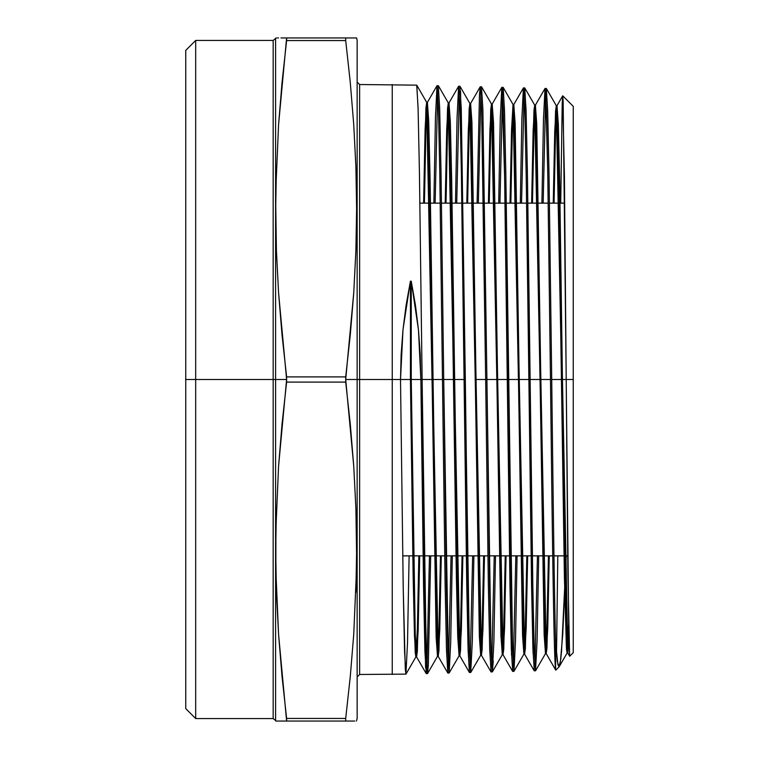 <?xml version="1.0" encoding="UTF-8"?>
<svg xmlns="http://www.w3.org/2000/svg" width="759" height="759" viewBox="0 0 759 759"><rect width="100%" height="100%" fill="white"/><g stroke="black" fill="none" stroke-linecap="round" stroke-linejoin="round"><path stroke-width="1.14" d="M430.704 555.863L428.313 665.681L427.516 673.565L426.169 651.194L422.118 379.5L442.469 379.5L445.163 587.001L446.51 650.643L447.867 673.043L449.119 673.015L447.772 650.71L446.415 587.115L443.721 379.5L464.072 379.5L468.113 650.216L469.47 672.493L470.722 672.465L469.366 650.121L468.018 586.574L465.324 379.5L464.072 379.5L465.324 379.5L461.263 108.528L459.916 86.26L458.664 86.232L460.011 108.518L461.368 171.989L464.072 379.5L442.469 379.5L443.721 379.5L441.017 171.819L439.67 108.11L438.322 85.71L437.07 85.672M477.088 203.137L479.47 94.552L480.267 86.782L481.614 109.106L485.665 379.5L486.917 379.5L475.229 379.5L485.665 379.5L488.369 586.365L489.716 649.713L491.064 671.943L492.325 671.905L490.969 649.638L489.621 586.29L486.917 379.5L507.268 379.5L509.963 585.73L511.319 649.059L512.667 671.383L513.919 671.354L512.572 649.116L511.224 585.787L508.521 379.5L528.871 379.5L531.566 585.369L532.913 648.566L534.27 670.833L535.522 670.795L534.175 648.622L532.818 585.417L530.124 379.5L550.474 379.5C552.191 527.353 553.909 662.692 555.635 669.599L555.635 643.452C554.326 597.551 553.026 490.475 551.727 379.5L566.214 379.5L568.795 634.96L569.667 656.241L573.254 652.664L573.254 379.5L566.214 379.5L573.254 379.5L573.254 106.336L573.254 652.664M195.68 379.5L185.746 379.5L185.746 708.631L185.746 50.369L185.746 379.5L195.68 379.5L195.68 718.564L195.68 379.5L273.164 379.5L273.164 40.436L273.164 379.5L195.68 379.5L195.68 40.436L195.68 379.5M409.11 555.863L407.517 642.826L405.923 674.125L404.566 651.734L403.219 587.969L400.515 379.5L392.242 379.5L392.242 674.476L392.242 379.5L359.624 379.5L359.624 84.524L359.624 379.5L345.706 379.5L353.741 466.187L355.886 508.226L356.607 555.863M275.878 37.95L276.428 37.95L275.593 38.462L275.593 720.538L275.697 721.05L286.617 721.05L278.572 634.363L275.887 571.299L275.887 529.251L278.572 466.187L286.617 379.5L275.593 379.5L275.593 38.462L275.593 379.5L273.164 379.5L273.164 40.436L195.68 40.436L185.746 50.369M275.593 720.538L273.164 718.564L273.164 379.5L273.164 718.564L273.164 379.5L286.617 379.5L286.617 382.1L345.706 382.1L345.706 376.9L286.617 376.9L286.617 379.5L278.572 292.813L276.428 250.774L275.716 203.137M277.547 721.05L275.878 721.05M278.572 466.187L282.025 424.139L286.617 382.1L345.706 382.1L350.288 424.139L353.741 466.187L355.886 508.226L356.616 550.275L355.886 592.324L356.436 571.299L353.741 634.363L350.288 676.411L345.706 718.45L286.617 718.45L286.617 721.05L280.963 721.05M286.617 721.05L345.706 721.05L345.706 718.45L345.706 721.05L285.887 721.05M275.716 555.863L276.428 592.324L275.697 550.275L276.428 508.226M351.36 721.05L350.098 721.05M345.706 721.05L354.766 721.05M356.426 721.05L357.147 718.564L357.147 379.5L357.147 718.564M357.147 82.038L359.624 84.524L359.624 674.476L405.923 674.125M560.73 203.137L562.22 103.072L562.713 95.814L563.15 101.165L566.214 379.5L550.474 379.5L551.727 379.5L549.023 173.745L547.675 110.672L546.328 88.48L545.066 88.442L546.423 110.558L547.77 173.593L550.474 379.5L528.871 379.5L530.124 379.5L527.42 173.384L526.072 110.14L524.725 87.921L523.473 87.892L524.82 110.027L526.167 173.242L528.871 379.5L507.268 379.5L508.521 379.5L505.826 172.995L504.469 109.628L503.122 87.37L501.87 87.342L503.217 109.524L504.564 172.91L507.268 379.5L486.917 379.5L482.866 109.097L481.519 86.82L480.267 86.782M356.436 37.95L345.706 37.95L345.706 40.55L345.706 37.95L286.617 37.95L286.617 40.55L345.706 40.55L350.288 82.589L353.741 124.637L355.886 166.676L356.616 208.725L355.886 250.774L353.741 292.813L345.706 379.5L357.147 379.5L357.147 40.436L357.147 379.5L392.242 379.5L392.242 84.524L392.242 379.5L400.515 379.5L403.01 329.577L410.429 281.143L411.255 281.209L418.446 329.653L420.865 379.5L422.118 379.5L420.865 379.5L423.569 587.589L424.917 651.317L426.264 673.603L427.516 673.565M426.89 668.717L429.452 555.863L427.004 666.914M534.896 665.994L537.438 555.863L534.896 665.994M538.691 555.863L537.106 640.406L535.522 670.795M513.293 666.525L515.835 555.863L513.293 666.525M513.103 104.6L511.566 129.153L510.02 203.137L511.528 130.396L513.027 104.533L523.833 654.192L525.332 628.395L526.831 555.863L525.37 627.124L523.9 654.125L522.553 635.492L514.45 127.797L513.103 104.6L503.189 87.427L504.526 111.345L505.855 175.073L512.619 650.767L513.995 671.288L515.541 639.552L517.088 555.863L515.503 640.871L513.919 671.354M491.69 667.066L494.242 555.863L491.69 667.066M495.494 555.863L493.91 641.327L492.316 671.905M470.096 667.626L472.648 555.863M473.901 555.863L472.307 641.659L470.722 672.465M448.493 668.167L451.055 555.863M459.1 655.785L457.753 637.029L456.406 579.051L449.651 126.26L448.303 102.93L447.525 108.594L445.201 203.137L446.719 129.182L448.227 102.873L459.024 655.852L460.542 629.609L462.051 555.863L460.571 628.329L459.1 655.785L449.186 672.958L450.742 640.805L452.307 555.863L450.713 642.133L449.119 673.015M559.573 665.871L558.776 666.895L560.36 662.066L562.751 634.353L566.233 555.863L561.556 651.184L560.702 659.599L559.004 666.886L557.315 661.431L555.635 643.452L555.635 669.599C553.909 662.692 552.191 527.353 550.474 379.5L547.732 171.468L545.683 93.063L545 88.509L543.453 120.026L541.907 203.137L543.491 118.67L545.066 88.442M545.693 93.281L543.159 203.137M523.378 87.987L521.841 119.941L520.304 203.137L521.888 118.271L523.463 87.892M524.099 92.74L521.556 203.137M501.775 87.456L500.238 119.713L498.691 203.137L500.285 117.901L501.87 87.342M502.496 92.19L499.953 203.137M480.893 91.649L478.341 203.137M448.986 102.93L450.334 121.715L451.681 179.722L458.436 632.484L459.783 655.785L460.561 650.15L462.876 555.863L461.368 629.609L459.859 655.852L449.062 102.873L447.544 129.182L446.036 203.137L447.506 130.463L448.986 102.93L458.597 86.289L457.041 118.508L455.485 203.137L457.07 117.152L458.664 86.232M459.29 91.099L456.738 203.137M427.383 102.38L428.731 121.203L430.087 179.333L436.833 632.997L438.18 656.345L438.958 650.662L441.283 555.863L439.774 630.008L438.256 656.412L427.459 102.313L425.941 128.783L424.433 203.137L425.903 130.064L427.383 102.38L436.994 85.739L435.438 118.025L433.882 203.137L435.476 116.658L437.061 85.672L438.417 107.987L439.765 171.638L442.469 379.5L422.118 379.5L419.414 171.24L418.067 107.531L416.719 85.15L359.624 84.524M437.696 90.549L435.135 203.137M556.508 654.296L557.808 555.863L556.508 654.296M559.43 666.26L559.004 666.886M355.876 37.95L354.766 37.95M350.297 37.95L351.351 37.95M353.741 292.813L350.288 334.861L345.706 376.9L286.617 376.9L282.025 334.861L278.572 292.813L276.428 250.774L275.697 208.725L276.428 166.676L275.887 187.701L278.572 124.637L286.617 37.95L345.781 37.95M345.867 37.95L346.427 37.95M356.607 203.137L355.886 166.676L356.616 208.725L355.886 250.774M280.953 37.95L282.225 37.95M277.547 37.95L278.581 37.95M286.617 37.95L282.035 37.95M350.279 721.05L353.732 721.05M350.288 676.411L345.706 718.45L286.617 718.45L282.025 676.411L278.572 634.363L276.428 592.324M278.572 124.637L282.025 82.589L286.617 40.55L345.706 40.55L350.288 82.589L353.741 124.637L355.886 166.676M275.593 379.5L275.593 720.538L275.593 379.5M359.624 379.5L359.624 674.476L359.624 379.5M425.581 667.749L420.865 379.5L411.255 379.5L415.249 634.107L416.587 656.896L417.365 651.184L419.689 555.863L418.171 630.416L416.653 656.962L415.306 635.852L413.959 575.711L411.255 379.5L410.429 379.5L413.124 575.711L414.48 635.852L415.828 656.962L417.346 630.416L418.854 555.863L417.374 629.135L415.904 656.896L415.211 652.598L413.162 577.798L410.429 379.5L400.515 379.5L403.257 590.018L405.306 669.457L405.989 674.068L415.904 656.896M467.639 203.137L469.109 130.871L470.589 103.49L471.937 122.227L480.039 631.972L481.386 655.235L482.155 649.628L484.479 555.863L482.971 629.202L481.462 655.302L470.656 103.423L469.147 129.59L467.639 203.137M489.251 203.137L490.722 131.269L492.183 104.04L493.54 122.74L501.633 631.46L502.989 654.675L503.758 649.116L506.073 555.863L504.564 628.803L503.065 654.742L492.259 103.983L490.75 129.998L489.251 203.137M510.854 203.137L512.325 131.668L513.786 104.6L515.133 123.252L523.236 630.947L524.583 654.125L525.361 648.594L527.666 555.863L526.167 628.395L524.659 654.192L513.862 104.533L512.363 130.396L510.854 203.137M532.457 203.137L533.928 132.075L535.389 105.15L536.736 123.764L544.839 630.435L546.186 653.575L546.954 648.072L549.26 555.863L547.761 627.987L546.262 653.632L535.465 105.084L533.966 130.804L532.457 203.137M554.07 203.137L555.531 132.474L556.992 105.71L558.339 124.277L559.687 181.686L565.085 568.69L566.442 629.923L567.789 653.015L568.918 640.378L567.865 653.082L557.059 105.643L555.569 131.203L554.07 203.137M569.62 656.165L567.903 572.675L564.43 176.458L562.666 95.89M533.065 653.224L526.215 176.069L524.886 112.351L523.558 87.997M511.519 655.33L504.659 178.545L502.05 87.759M485.665 379.5L481.993 122.721M459.783 655.785L469.394 672.436L468.066 648.461L466.738 584.667L464.072 379.5M438.18 656.345L447.801 672.986L446.463 648.888L445.125 584.866L442.469 379.5M423.598 203.137L425.116 128.783L426.624 102.313L437.431 656.412L438.939 630.008L440.457 555.863L438.977 628.727L437.497 656.345L436.15 637.541L428.048 125.747L426.7 102.38L425.922 108.072L423.598 203.137M466.813 203.137L468.322 129.59L469.83 103.423L480.627 655.302L482.136 629.202L483.644 555.863L482.174 627.93L480.703 655.235L479.356 636.516L471.254 126.772L469.906 103.49L469.128 109.106L466.813 203.137M488.416 203.137L489.925 129.998L491.434 103.983L502.23 654.742L503.729 628.803L505.238 555.863L503.767 627.522L502.306 654.675L500.949 636.004L492.857 127.284L491.5 104.04L490.731 109.628L488.416 203.137M531.632 203.137L533.131 130.804L534.63 105.084L545.427 653.632L546.926 627.987L548.425 555.863L546.964 626.725L545.503 653.575L544.156 634.979L536.053 128.309L534.706 105.15L533.938 110.662L531.632 203.137M553.235 203.137L554.734 131.203L556.233 105.643L567.03 653.082L568.605 624.904L567.106 653.015L566.432 648.917L564.402 577.096L557.656 128.821L556.309 105.71L555.541 111.184L553.235 203.137M426.7 102.38L416.786 85.217L418.114 109.23L419.452 173.318L424.85 589.582L426.909 668.907L427.583 673.508L428.465 662.436M443.721 379.5L448.427 667.142M460.552 91.184L469.423 651.772L470.789 672.398L480.703 655.235M486.917 379.5L491.026 651.279L492.392 671.848L493.265 660.842M534.706 105.15L524.792 87.987L526.12 111.858L527.458 175.462L532.856 587.494L534.222 650.283L535.588 670.738L545.503 653.575M551.727 379.5C553.026 490.475 554.326 597.551 555.635 643.452L557.988 665.131M420.865 379.5L411.255 379.5L411.255 281.209L415.439 305.175L418.446 329.653L420.258 354.491L420.865 379.5M411.255 281.209L411.255 379.5L410.429 379.5L410.429 281.143L411.255 281.209M410.429 281.143L410.429 379.5L400.515 379.5L401.141 354.444L403.01 329.577L406.112 305.09L410.429 281.143M564.715 203.137L549.488 203.137M548.235 203.137L527.885 203.137M526.632 203.137L506.291 203.137M505.039 203.137L484.697 203.137M483.445 203.137L463.104 203.137M461.851 203.137L441.501 203.137M440.248 203.137L419.907 203.137M273.164 718.564L195.68 718.564L185.746 708.631M275.593 38.462L273.164 40.436M562.732 95.814L573.254 106.336M555.787 670.131L559.108 666.81M356.616 37.95L357.147 40.436M359.624 674.476L357.147 676.962M567.723 555.863L553.966 555.863M552.713 555.863L532.363 555.863M531.101 555.863L510.75 555.863M509.498 555.863L489.147 555.863M487.895 555.863L467.544 555.863M466.292 555.863L445.931 555.863M444.679 555.863L424.328 555.863M423.076 555.863L402.725 555.863M416.587 656.896L426.197 673.546M470.589 103.49L480.2 86.849M481.386 655.235L490.997 671.876M492.183 104.04L501.794 87.399M502.989 654.675L512.6 671.326M513.786 104.6L523.397 87.949M524.583 654.125L534.203 670.766M535.389 105.15L545 88.509M546.186 653.575L555.74 670.112M556.992 105.71L562.685 95.833M567.789 653.015L569.639 656.212M567.865 653.082L567.03 653.082M557.059 105.643L556.233 105.643M546.262 653.632L545.427 653.632M535.465 105.084L534.63 105.084M524.659 654.192L523.833 654.192M513.862 104.533L513.027 104.533M503.065 654.742L502.23 654.742M492.259 103.983L491.434 103.983M481.462 655.302L480.627 655.302M470.656 103.423L469.83 103.423M459.859 655.852L459.024 655.852M449.062 102.873L448.227 102.873M438.256 656.412L437.431 656.412M427.459 102.313L426.624 102.313M416.653 656.962L415.828 656.962M567.106 653.015L559.269 666.592M556.309 105.71L546.395 88.537M523.9 654.125L513.995 671.288M502.306 654.675L492.392 671.848M491.5 104.04L481.586 86.877M469.906 103.49L459.992 86.327M448.303 102.93L438.389 85.767M437.497 656.345L427.583 673.508"/></g></svg>
